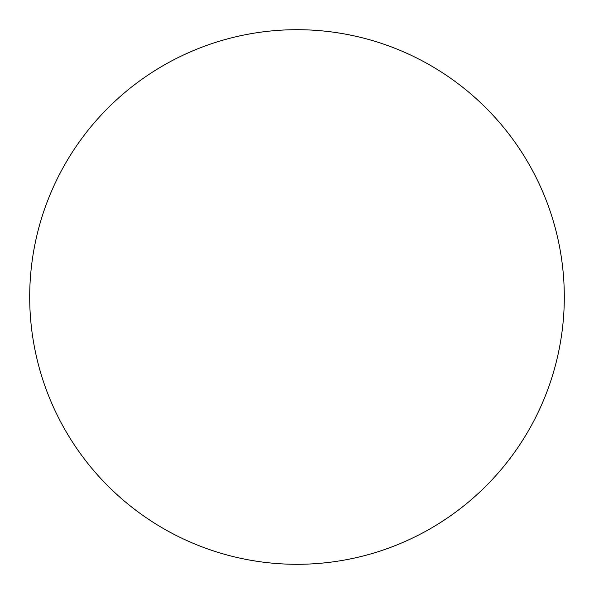 <?xml version="1.0" encoding="UTF-8"?>
<svg xmlns="http://www.w3.org/2000/svg" width="594" height="594" viewBox="0 0 594 594"><rect width="100%" height="100%" fill="white"/><g stroke="black" fill="none" stroke-linecap="round" stroke-linejoin="round"><path stroke-width="0.89" d="M29.7 297A267.3 267.3 0 0 1 297 29.7A267.3 267.3 0 0 1 564.3 297C564.3 314.553 562.585 331.935 559.162 349.146C555.739 366.364 550.668 383.078 543.956 399.294C537.236 415.503 529.002 430.91 519.253 445.507C509.504 460.098 498.418 473.596 486.011 486.011C473.596 498.418 460.098 509.504 445.507 519.253C430.91 529.002 415.503 537.236 399.294 543.956C383.078 550.668 366.364 555.739 349.146 559.162C331.935 562.585 314.553 564.3 297 564.3C279.447 564.3 262.065 562.585 244.854 559.162C227.636 555.739 210.922 550.668 194.706 543.956C178.497 537.236 163.09 529.002 148.493 519.253C133.902 509.504 120.404 498.418 107.989 486.011C95.582 473.596 84.496 460.098 74.747 445.507C64.998 430.91 56.764 415.503 50.045 399.294C43.332 383.078 38.261 366.364 34.838 349.146C31.415 331.935 29.7 314.553 29.7 297C29.7 279.447 31.415 262.065 34.838 244.854C38.261 227.636 43.332 210.922 50.045 194.706C56.764 178.497 64.998 163.09 74.747 148.493C84.496 133.902 95.582 120.404 107.989 107.989C120.404 95.582 133.902 84.496 148.493 74.747C163.09 64.998 178.497 56.764 194.706 50.045C210.922 43.332 227.636 38.261 244.854 34.838C262.065 31.415 279.447 29.7 297 29.7C314.553 29.7 331.935 31.415 349.146 34.838C366.364 38.261 383.078 43.332 399.294 50.045C415.503 56.764 430.91 64.998 445.507 74.747C460.098 84.496 473.596 95.582 486.011 107.989C498.418 120.404 509.504 133.902 519.253 148.493C529.002 163.09 537.236 178.497 543.956 194.706C550.668 210.922 555.739 227.636 559.162 244.854C562.585 262.065 564.3 279.447 564.3 297A267.3 267.3 0 0 1 297 564.3A267.3 267.3 0 0 1 29.7 297M74.747 445.507C84.496 460.098 95.582 473.596 107.989 486.011C120.404 498.418 133.902 509.504 148.493 519.253M445.507 519.253C460.098 509.504 473.596 498.418 486.011 486.011C498.418 473.596 509.504 460.098 519.253 445.507M519.253 148.493C509.504 133.902 498.418 120.404 486.011 107.989C473.596 95.582 460.098 84.496 445.507 74.747M148.493 74.747C133.902 84.496 120.404 95.582 107.989 107.989C95.582 120.404 84.496 133.902 74.747 148.493"/></g></svg>
